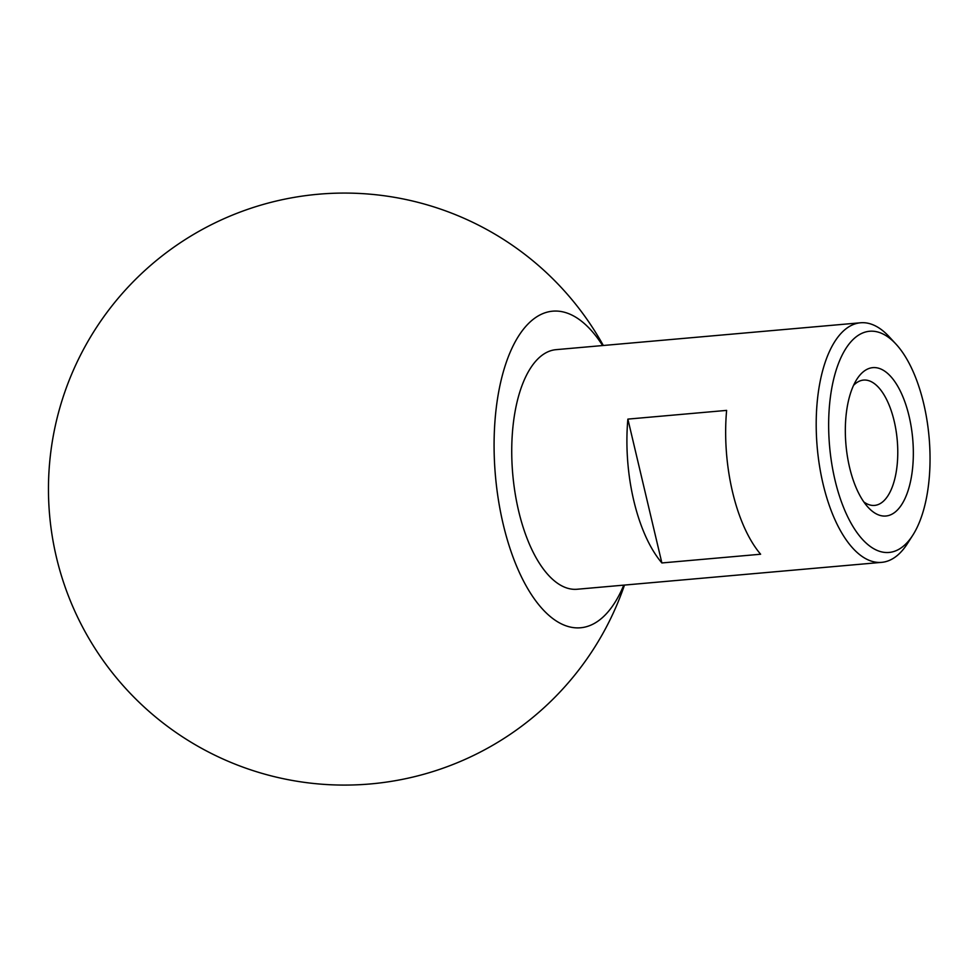 <?xml version="1.0" encoding="UTF-8"?>
<svg xmlns="http://www.w3.org/2000/svg" width="978" height="978" viewBox="0 0 978 978"><rect width="100%" height="100%" fill="white"/><g stroke="black" fill="none" stroke-linecap="round" stroke-linejoin="round"><path stroke-width="1.47" d="M854.784 337.948A111.003 49.951 85 0 0 834.967 479.941A111.003 49.951 85 0 0 903.892 545.736A111.003 49.951 85 0 0 912.853 535.125A111.003 49.951 85 0 0 895.982 344.109A111.003 49.951 85 0 0 854.784 337.948M912.853 535.125L907.413 543.634A120.257 54.12 -95 0 1 897.718 555.113A120.257 54.12 -95 0 1 881.691 562.35A120.257 54.12 -95 0 1 819.503 465.87A120.257 54.12 -95 0 1 844.503 330.014A120.257 54.12 -95 0 1 860.53 322.777A120.257 54.12 -95 0 1 889.136 336.701L895.982 344.109M895.811 511.531A74.462 33.509 85 0 0 909.1 416.273A74.462 33.509 85 0 0 862.865 372.141A74.462 33.509 85 0 0 856.862 379.256A74.462 33.509 85 0 0 868.171 507.386A74.462 33.509 85 0 0 895.811 511.531M863.818 501.922A62.898 28.313 85 0 0 874.589 505.406A62.898 28.313 85 0 0 882.975 501.616A62.898 28.313 85 0 0 896.044 430.552A62.898 28.313 85 0 0 863.525 380.087A62.898 28.313 85 0 0 855.139 383.877A62.898 28.313 85 0 0 853.537 385.393M726.617 410.393A120.257 54.12 85 0 0 760.627 554.233L661.874 562.949A120.257 54.12 -95 0 1 627.876 419.11L726.617 410.393M881.691 562.35L577.228 589.245A120.257 54.12 -95 0 1 515.039 492.753A120.257 54.12 -95 0 1 540.039 356.897A120.257 54.12 -95 0 1 556.066 349.659L860.53 322.777M623.768 585.125A158.876 71.504 -95 0 1 503.144 523.988A158.876 71.504 -95 0 1 515.65 340.992A158.876 71.504 -95 0 1 602.619 345.552M627.876 419.11L661.874 562.949M603.328 345.491A296.016 296.016 0 0 0 56.394 557.167A296.016 296.016 0 0 0 624.49 585.064"/></g></svg>
